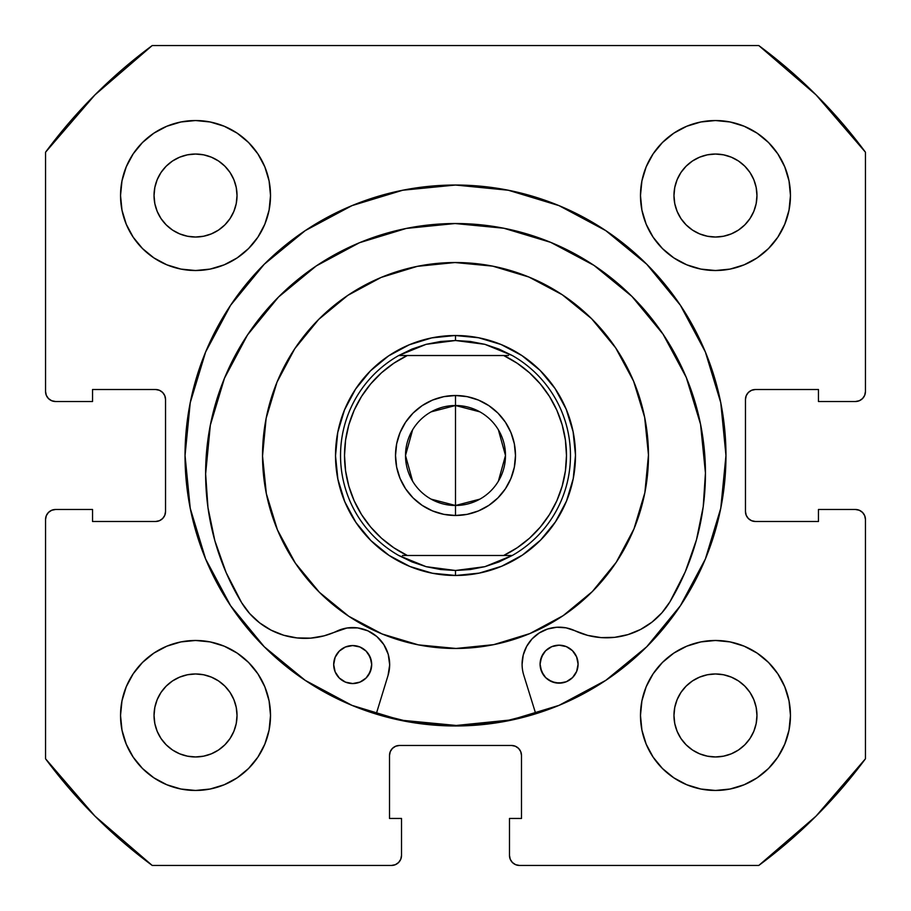 <?xml version="1.0" encoding="UTF-8"?>
<svg xmlns="http://www.w3.org/2000/svg" width="911" height="911" viewBox="0 0 911 911"><rect width="100%" height="100%" fill="white"/><g stroke="black" fill="none" stroke-linecap="round" stroke-linejoin="round"><path stroke-width="1.37" d="M725.965 455.5A270.465 270.465 0 0 1 455.5 725.965A270.465 270.465 0 0 1 185.035 455.5L190.228 508.27L205.624 559.001L230.62 605.758L264.247 646.753L305.242 680.38L351.999 705.376L402.73 720.772L455.5 725.965L508.27 720.772L559.001 705.376L605.758 680.38L646.753 646.753L680.38 605.758L705.376 559.001L720.772 508.27L725.965 455.5L720.772 402.73L705.376 351.999L680.38 305.242L646.753 264.247L605.758 230.62L559.001 205.624L508.27 190.228L455.5 185.035L402.73 190.228L351.999 205.624L305.242 230.62L264.247 264.247L230.62 305.242L205.624 351.999L190.228 402.73L185.035 455.5A270.465 270.465 0 0 1 455.5 185.035A270.465 270.465 0 0 1 725.965 455.5A270.465 270.465 0 0 0 705.433 352.124M705.319 351.862A270.465 270.465 0 0 0 680.471 305.367M680.301 305.105A270.465 270.465 0 0 0 646.844 264.338M646.662 264.156A270.465 270.465 0 0 0 605.895 230.699M605.633 230.529A270.465 270.465 0 0 0 559.138 205.681M558.876 205.567A270.465 270.465 0 0 0 352.124 205.567M351.862 205.681A270.465 270.465 0 0 0 305.367 230.529M305.105 230.699A270.465 270.465 0 0 0 264.338 264.156M264.156 264.338A270.465 270.465 0 0 0 230.699 305.105M230.529 305.367A270.465 270.465 0 0 0 205.681 351.862M640.479 715.465A74.987 74.987 0 0 1 715.465 640.479A74.987 74.987 0 0 1 790.463 715.465A74.987 74.987 0 0 1 715.465 790.463A74.987 74.987 0 0 1 640.479 715.465L641.913 730.098L646.184 744.162L653.119 757.132L662.445 768.497L673.81 777.823L686.769 784.747L700.844 789.017L715.465 790.463L730.098 789.017L744.162 784.747L757.132 777.823L768.497 768.497L777.823 757.132L784.747 744.162L789.017 730.098L790.463 715.465L789.017 700.844L784.747 686.769L777.823 673.81L768.497 662.445L757.132 653.119L744.162 646.184L730.098 641.913L715.465 640.479L700.844 641.913L686.769 646.184L673.81 653.119L662.445 662.445L653.119 673.81L646.184 686.769L641.913 700.844L640.479 715.465L641.116 725.258M270.521 715.465A74.987 74.987 0 0 1 195.535 790.463A74.987 74.987 0 0 1 120.537 715.465L121.983 730.098L126.253 744.162L133.177 757.132L142.503 768.497L153.868 777.823L166.838 784.747L180.902 789.017L195.535 790.463L210.156 789.017L224.231 784.747L237.19 777.823L248.555 768.497L257.881 757.132L264.816 744.162L269.087 730.098L270.521 715.465L269.087 700.844L264.816 686.769L257.881 673.81L248.555 662.445L237.19 653.119L224.231 646.184L210.156 641.913L195.535 640.479L180.902 641.913L166.838 646.184L153.868 653.119L142.503 662.445L133.177 673.81L126.253 686.769L121.983 700.844L120.537 715.465A74.987 74.987 0 0 1 195.535 640.479A74.987 74.987 0 0 1 270.521 715.465M790.463 195.535A74.987 74.987 0 0 1 715.465 270.521A74.987 74.987 0 0 1 640.479 195.535L641.913 210.156L646.184 224.231L653.119 237.19L662.445 248.555L673.81 257.881L686.769 264.816L700.844 269.087L715.465 270.521L730.098 269.087L744.162 264.816L757.132 257.881L768.497 248.555L777.823 237.19L784.747 224.231L789.017 210.156L790.463 195.535L789.017 180.902L784.747 166.838L777.823 153.868L768.497 142.503L757.132 133.177L744.162 126.253L730.098 121.983L715.465 120.537L700.844 121.983L686.769 126.253L673.81 133.177L662.445 142.503L653.119 153.868L646.184 166.838L641.913 180.902L640.479 195.535A74.987 74.987 0 0 1 715.465 120.537A74.987 74.987 0 0 1 790.463 195.535L789.017 210.156M270.521 195.535A74.987 74.987 0 0 1 195.535 270.521A74.987 74.987 0 0 1 120.537 195.535L121.983 210.156L126.253 224.231L133.177 237.19L142.503 248.555L153.868 257.881L166.838 264.816L180.902 269.087L195.535 270.521L210.156 269.087L224.231 264.816L237.19 257.881L248.555 248.555L257.881 237.19L264.816 224.231L269.087 210.156L270.521 195.535L269.087 180.902L264.816 166.838L257.881 153.868L248.555 142.503L237.19 133.177L224.231 126.253L210.156 121.983L195.535 120.537L180.902 121.983L166.838 126.253L153.868 133.177L142.503 142.503L133.177 153.868L126.253 166.838L121.983 180.902L120.537 195.535A74.987 74.987 0 0 1 195.535 120.537A74.987 74.987 0 0 1 270.521 195.535L269.884 185.742M236.234 203.631L237.031 195.535A41.496 41.496 0 0 1 195.535 237.031A41.496 41.496 0 0 1 154.039 195.535A41.496 41.496 0 0 1 195.535 154.039A41.496 41.496 0 0 1 237.031 195.535L236.234 203.631L233.865 211.409L230.039 218.583L224.869 224.869L218.583 230.039L211.409 233.865L203.631 236.234L195.535 237.031L187.438 236.234L179.649 233.865L172.475 230.039L166.189 224.869L161.031 218.583L157.193 211.409L154.836 203.631L154.039 195.535L154.836 187.438L157.193 179.649L161.031 172.475L166.189 166.189L172.475 161.031L179.649 157.193L187.438 154.836L195.535 154.039L203.631 154.836L211.409 157.193L218.583 161.031L224.869 166.189L230.039 172.475L233.865 179.649L236.234 187.438L237.031 195.535L236.234 187.438L233.865 179.649L230.039 172.475L224.869 166.189L218.583 161.031L211.409 157.193M756.164 203.631L756.961 195.535A41.496 41.496 0 0 1 715.465 237.031A41.496 41.496 0 0 1 673.969 195.535A41.496 41.496 0 0 1 715.465 154.039A41.496 41.496 0 0 1 756.961 195.535L756.164 203.631L753.807 211.409L749.969 218.583L744.811 224.869L738.525 230.039L731.351 233.865L723.562 236.234L715.465 237.031L707.369 236.234L699.591 233.865L692.417 230.039L686.131 224.869L680.961 218.583L677.135 211.409L674.766 203.631L673.969 195.535L674.766 187.438L677.135 179.649L680.961 172.475L686.131 166.189L692.417 161.031L699.591 157.193L707.369 154.836L715.465 154.039L723.562 154.836L731.351 157.193L738.525 161.031L744.811 166.189L749.969 172.475L753.807 179.649L756.164 187.438L756.961 195.535L756.164 187.438L753.807 179.649L749.969 172.475L744.811 166.189L738.525 161.031L731.351 157.193M236.234 723.562L237.031 715.465A41.496 41.496 0 0 1 195.535 756.961A41.496 41.496 0 0 1 154.039 715.465A41.496 41.496 0 0 1 195.535 673.969A41.496 41.496 0 0 1 237.031 715.465L236.234 723.562L233.865 731.351L230.039 738.525L224.869 744.811L218.583 749.969L211.409 753.807L203.631 756.164L195.535 756.961L187.438 756.164L179.649 753.807L172.475 749.969L166.189 744.811L161.031 738.525L157.193 731.351L154.836 723.562L154.039 715.465L154.836 707.369L157.193 699.591L161.031 692.417L166.189 686.131L172.475 680.961L179.649 677.135L187.438 674.766L195.535 673.969L203.631 674.766L211.409 677.135L218.583 680.961L224.869 686.131L230.039 692.417L233.865 699.591L236.234 707.369L237.031 715.465L236.234 707.369L233.865 699.591L230.039 692.417L224.869 686.131L218.583 680.961L211.409 677.135M756.164 723.562L756.961 715.465A41.496 41.496 0 0 1 715.465 756.961A41.496 41.496 0 0 1 673.969 715.465A41.496 41.496 0 0 1 715.465 673.969A41.496 41.496 0 0 1 756.961 715.465L756.164 723.562L753.807 731.351L749.969 738.525L744.811 744.811L738.525 749.969L731.351 753.807L723.562 756.164L715.465 756.961L707.369 756.164L699.591 753.807L692.417 749.969L686.131 744.811L680.961 738.525L677.135 731.351L674.766 723.562L673.969 715.465L674.766 707.369L677.135 699.591L680.961 692.417L686.131 686.131L692.417 680.961L699.591 677.135L707.369 674.766L715.465 673.969L723.562 674.766L731.351 677.135L738.525 680.961L744.811 686.131L749.969 692.417L753.807 699.591L756.164 707.369L756.961 715.465L756.164 707.369L753.807 699.591L749.969 692.417L744.811 686.131L738.525 680.961L731.351 677.135M48.477 398.574L51.722 400.749L55.548 401.512A9.998 9.998 0 0 1 45.55 391.502L45.55 152.217A509.932 509.932 0 0 1 152.217 45.55L758.783 45.55L816.085 94.915L865.45 152.217L865.45 391.502L864.687 395.34L862.523 398.574L859.278 400.749L855.452 401.512L818.454 401.512L818.454 389.509L755.458 389.509L751.632 390.272L748.398 392.436L746.223 395.681L745.46 399.508L745.46 511.492L746.223 515.319L748.398 518.564L751.632 520.728L755.458 521.491L818.454 521.491L818.454 509.488L855.452 509.488L859.278 510.251L862.523 512.426L864.687 515.66L865.45 519.498L865.45 758.783L816.085 816.085L758.783 865.45L519.498 865.45L515.66 864.687L512.426 862.523L510.251 859.278L509.488 855.452L509.488 818.454L521.491 818.454L521.491 755.458L520.728 751.632L518.564 748.398L515.319 746.223L511.492 745.46L399.508 745.46L395.681 746.223L392.436 748.398L390.272 751.632L389.509 755.458L389.509 818.454L401.512 818.454L401.512 855.452L400.749 859.278L398.574 862.523L395.34 864.687L391.502 865.45L152.217 865.45L94.915 816.085L45.55 758.783L45.55 519.498L46.313 515.66L48.477 512.426L51.722 510.251L55.548 509.488L92.546 509.488L92.546 521.491L155.542 521.491L159.368 520.728L162.602 518.564L164.777 515.319L165.54 511.492L165.54 399.508L164.777 395.681L162.602 392.436L159.368 390.272L155.542 389.509L92.546 389.509L92.546 401.512L55.548 401.512L51.722 400.749L48.477 398.574L46.313 395.34L45.55 391.502L45.55 152.217L94.915 94.915L152.217 45.55L758.783 45.55A509.932 509.932 0 0 1 865.45 152.217L865.45 391.502A9.998 9.998 0 0 1 855.452 401.512L818.454 401.512L818.454 389.509L755.458 389.509A9.998 9.998 0 0 0 745.46 399.508L746.223 395.681M862.523 398.574L859.278 400.749M751.632 520.728L755.458 521.491A9.998 9.998 0 0 1 745.46 511.492L745.46 399.508M755.458 521.491L818.454 521.491L818.454 509.488L855.452 509.488L859.278 510.251L862.523 512.426M864.687 515.66L865.45 519.498L865.45 758.783A509.932 509.932 0 0 1 758.783 865.45L519.498 865.45A9.998 9.998 0 0 1 509.488 855.452L509.488 818.454L521.491 818.454L521.491 755.458A9.998 9.998 0 0 0 511.492 745.46L515.319 746.223M512.426 862.523L510.251 859.278M390.272 751.632L389.509 755.458A9.998 9.998 0 0 1 399.508 745.46L511.492 745.46M389.509 755.458L389.509 818.454L401.512 818.454L401.512 855.452L400.749 859.278L398.574 862.523M48.477 512.426L51.722 510.251M164.777 515.319L165.54 511.492A9.998 9.998 0 0 1 155.542 521.491L92.546 521.491L92.546 509.488L55.548 509.488A9.998 9.998 0 0 0 45.55 519.498L45.55 758.783A509.932 509.932 0 0 0 152.217 865.45L391.502 865.45A9.998 9.998 0 0 0 401.512 855.452M159.368 390.272L155.542 389.509A9.998 9.998 0 0 1 165.54 399.508L165.54 511.492M715.465 270.521L725.258 269.884M195.535 640.479L185.742 641.116M237.19 133.177L224.231 126.253M210.156 121.983L195.535 120.537M133.177 153.868L126.253 166.838M264.816 224.231L269.087 210.156M757.132 133.177L744.162 126.253M686.769 264.816L700.844 269.087M777.823 237.19L784.747 224.231M224.231 646.184L210.156 641.913M133.177 673.81L126.253 686.769M121.983 700.844L120.537 715.465M153.868 777.823L166.838 784.747M646.184 686.769L641.913 700.844M673.81 777.823L686.769 784.747M700.844 789.017L715.465 790.463M777.823 757.132L784.747 744.162M203.631 154.836L195.535 154.039L187.438 154.836L179.649 157.193L172.475 161.031L166.189 166.189L161.031 172.475L157.193 179.649M154.836 187.438L154.039 195.535L154.836 203.631L157.193 211.409L161.031 218.583L166.189 224.869L172.475 230.039L179.649 233.865M187.438 236.234L195.535 237.031L203.631 236.234L211.409 233.865L218.583 230.039L224.869 224.869L230.039 218.583L233.865 211.409M723.562 154.836L715.465 154.039L707.369 154.836L699.591 157.193L692.417 161.031L686.131 166.189L680.961 172.475L677.135 179.649M674.766 187.438L673.969 195.535L674.766 203.631L677.135 211.409L680.961 218.583L686.131 224.869L692.417 230.039L699.591 233.865M707.369 236.234L715.465 237.031L723.562 236.234L731.351 233.865L738.525 230.039L744.811 224.869L749.969 218.583L753.807 211.409M203.631 674.766L195.535 673.969L187.438 674.766L179.649 677.135L172.475 680.961L166.189 686.131L161.031 692.417L157.193 699.591M154.836 707.369L154.039 715.465L154.836 723.562L157.193 731.351L161.031 738.525L166.189 744.811L172.475 749.969L179.649 753.807M187.438 756.164L195.535 756.961L203.631 756.164L211.409 753.807L218.583 749.969L224.869 744.811L230.039 738.525L233.865 731.351M723.562 674.766L715.465 673.969L707.369 674.766L699.591 677.135L692.417 680.961L686.131 686.131L680.961 692.417L677.135 699.591M674.766 707.369L673.969 715.465L674.766 723.562L677.135 731.351L680.961 738.525L686.131 744.811L692.417 749.969L699.591 753.807M707.369 756.164L715.465 756.961L723.562 756.164L731.351 753.807L738.525 749.969L744.811 744.811L749.969 738.525L753.807 731.351M55.548 401.512L92.546 401.512L92.546 389.509L155.542 389.509M855.452 509.488A9.998 9.998 0 0 1 865.45 519.498M185.035 455.5A270.465 270.465 0 0 0 205.567 558.876M205.681 559.138A270.465 270.465 0 0 0 230.529 605.633M230.699 605.895A270.465 270.465 0 0 0 264.156 646.662M264.338 646.844A270.465 270.465 0 0 0 305.105 680.301M305.367 680.471A270.465 270.465 0 0 0 351.862 705.319M352.124 705.433A270.465 270.465 0 0 0 558.876 705.433M559.138 705.319A270.465 270.465 0 0 0 605.633 680.471M605.895 680.301A270.465 270.465 0 0 0 646.662 646.844M646.844 646.662A270.465 270.465 0 0 0 680.301 605.895M680.471 605.633A270.465 270.465 0 0 0 705.319 559.138M319.431 592.332A192.973 192.973 0 0 1 318.668 319.431A192.973 192.973 0 0 1 591.569 318.668A192.973 192.973 0 0 1 592.332 591.569A192.973 192.973 0 0 1 319.431 592.332L295.346 563.157L277.422 529.849L266.342 493.671L262.527 456.035L266.126 418.377L277.012 382.142L294.743 348.731L318.668 319.431L347.843 295.346L381.151 277.422L417.329 266.342L454.965 262.527L492.623 266.126L528.858 277.012L562.269 294.743L591.569 318.668L615.654 347.843L633.578 381.151L644.658 417.329L648.473 454.965L644.874 492.623L633.988 528.858L616.257 562.269L592.332 591.569L563.157 615.654L529.849 633.578L493.671 644.658L456.035 648.473L418.377 644.874L382.142 633.988L348.731 616.257L319.431 592.332M456.252 725.463L403.573 720.43L376.345 713.609A269.963 269.963 0 0 0 535.611 713.302L508.907 720.134L456.252 725.463L508.816 720.145M370.891 540.576L389.122 555.448L409.893 566.483L432.418 573.247L455.83 575.49L479.232 573.11L501.722 566.221L522.436 555.084L540.576 540.109L555.448 521.878L566.483 501.107L573.247 478.582L575.49 455.17L573.11 431.768L566.221 409.278L555.084 388.564L540.109 370.424L521.878 355.552L501.107 344.517L478.582 337.753L455.17 335.51L431.768 337.89L409.278 344.779L388.564 355.916L370.424 370.891L355.552 389.122L344.517 409.893L337.753 432.418L335.51 455.83L337.89 479.232L344.779 501.722L355.916 522.436L370.891 540.576M573.247 478.582L566.483 501.107M432.418 573.247L409.893 566.483M337.753 432.418L344.517 409.893M478.582 337.753L501.107 344.517M575.479 453.837L574.75 442.245M572.848 430.459L569.876 419.242M565.708 408.048L560.607 397.617M554.332 387.46L553.581 386.389M553.546 386.344L547.295 378.224M539.153 369.49L530.453 361.804M520.762 354.823L510.729 348.981M499.866 344.016L488.888 340.258M477.273 337.503L465.772 335.954M453.837 335.521L452.551 335.555M452.494 335.555L442.245 336.25M430.459 338.152L419.242 341.124M408.048 345.292L397.617 350.393M387.46 356.668L386.389 357.419M386.366 357.431L378.224 363.705M369.49 371.847L361.804 380.547M354.823 390.238L348.981 400.271M344.016 411.134L340.258 422.112M337.503 433.727L335.954 445.228M335.521 457.163L336.25 468.755M338.152 480.541L341.124 491.758M345.292 502.952L350.393 513.383M356.668 523.54L357.419 524.611M357.454 524.656L363.705 532.776M371.847 541.51L380.547 549.196M390.238 556.177L400.271 562.019M411.134 566.984L422.112 570.741M433.727 573.497L445.228 575.046M457.163 575.479L458.449 575.445M458.506 575.445L468.755 574.75M480.541 572.848L491.758 569.876M502.952 565.708L513.383 560.607M523.54 554.332L524.611 553.581M524.634 553.569L532.776 547.295M541.51 539.153L549.196 530.453M556.177 520.762L562.019 510.729M566.984 499.866L570.741 488.888M573.497 477.273L575.046 465.772M431.108 411.863L455.5 405.509A49.991 49.991 0 0 0 405.509 455.5A49.991 49.991 0 0 0 455.5 505.491L455.5 515.489A59.989 59.989 0 0 1 395.511 455.5A59.989 59.989 0 0 1 455.5 395.511L455.5 505.491A49.991 49.991 0 0 1 405.509 455.5A49.991 49.991 0 0 1 455.5 405.509L479.892 411.863M479.892 499.137L455.5 505.491L431.108 499.137M412.637 481.247L405.509 455.5L412.637 429.753M455.5 335.51L455.5 340.509L455.5 335.51A119.99 119.99 0 0 1 575.49 455.5A119.99 119.99 0 0 1 455.5 575.49A119.99 119.99 0 0 0 575.49 455.5A119.99 119.99 0 0 0 455.5 335.51L455.5 335.51A119.99 119.99 0 0 0 335.51 455.5A119.99 119.99 0 0 0 455.5 575.49L455.5 575.49A119.99 119.99 0 0 1 335.51 455.5A119.99 119.99 0 0 1 455.5 335.51M549.458 514.578L540.303 527.093L529.462 538.253L517.175 547.773L503.669 555.482L402.491 555.482L512.278 555.482L498.932 561.962L484.868 566.676L470.304 569.534A114.991 114.991 0 0 0 470.327 569.523A114.991 114.991 0 0 1 470.292 569.534L455.5 570.491L455.5 575.49L455.5 570.491L426.132 566.676L398.722 555.482A114.991 114.991 0 0 1 398.722 355.518L426.132 344.324L455.5 340.509L484.868 344.324L512.278 355.518A114.991 114.991 0 0 1 512.278 555.482L484.868 566.676L455.5 570.491L440.73 569.534M506.22 555.482L512.278 555.482A114.991 114.991 0 0 0 512.278 355.518L498.932 349.038L484.868 344.324L470.304 341.466A114.991 114.991 0 0 0 470.292 341.466A114.991 114.991 0 0 1 470.327 341.477L470.27 341.466M412.091 349.015A114.991 114.991 0 0 0 412.034 349.05L398.722 355.518L508.509 355.518L503.669 355.518L517.175 363.227L529.462 372.747L540.303 383.907L529.462 372.747M361.542 396.422L370.697 383.907L381.538 372.747L393.825 363.227L407.331 355.518L503.669 355.518A110.983 110.983 0 0 1 503.669 555.482M345.599 471.01L348.845 486.223L345.599 471.01L344.517 455.5L345.599 439.99L348.845 424.777L354.185 410.178L361.519 396.456M370.697 527.093L381.538 538.253L370.697 527.093L361.542 514.578M549.481 514.544L556.815 500.822L549.481 514.544M565.401 439.99L562.155 424.777L556.815 410.178L562.155 424.777L565.401 439.99L566.483 455.5L565.401 471.01L562.155 486.223L556.815 500.822M540.303 383.907L549.458 396.422M455.5 515.489L443.794 514.339L432.543 510.923L443.794 514.339L455.5 515.489L467.206 514.339L455.5 515.489L455.5 405.509A49.991 49.991 0 0 1 505.491 455.5A49.991 49.991 0 0 1 455.5 505.491A49.991 49.991 0 0 0 505.491 455.5A49.991 49.991 0 0 0 455.5 405.509L455.5 395.511L467.206 396.661L478.457 400.077L467.206 396.661L455.5 395.511L443.794 396.661L455.5 395.511A59.989 59.989 0 0 1 515.489 455.5A59.989 59.989 0 0 1 455.5 515.489M405.623 488.831L400.077 478.457L396.661 467.206L400.077 478.457L405.623 488.831L413.082 497.918L422.169 505.377L432.543 510.923M396.661 443.794L400.077 432.543L405.623 422.169L400.077 432.543L396.661 443.794L395.511 455.5L396.661 467.206M413.082 413.082L422.169 405.623L432.543 400.077L422.169 405.623L413.082 413.082L405.623 422.169M505.377 422.169L510.923 432.543L514.339 443.794L510.923 432.543L505.377 422.169L497.918 413.082L488.831 405.623L478.457 400.077M514.339 467.206L510.923 478.457L505.377 488.831L510.923 478.457L514.339 467.206L515.489 455.5L514.339 443.794M497.918 497.918L488.831 505.377L478.457 510.923L488.831 505.377L497.918 497.918L505.377 488.831M440.708 569.534A114.991 114.991 0 0 1 440.673 569.523A114.991 114.991 0 0 0 440.708 569.534L426.132 566.676L412.068 561.962A114.991 114.991 0 0 0 412.091 561.985A114.991 114.991 0 0 1 412.034 561.95L398.722 555.482A114.991 114.991 0 0 1 398.722 355.518L404.78 355.518M470.304 341.466L455.5 340.509L440.696 341.466A114.991 114.991 0 0 1 440.708 341.466A114.991 114.991 0 0 0 440.673 341.477L426.132 344.324L412.068 349.038M549.481 396.456L556.815 410.178M407.331 355.518A110.983 110.983 0 0 0 407.331 555.482L393.825 547.773L381.538 538.253M361.519 514.544L354.185 500.822L348.845 486.223M443.794 396.661L432.543 400.077M467.206 514.339L478.457 510.923M498.363 429.753L505.491 455.5L498.363 481.247M578.086 664.142A18.994 18.994 0 0 1 559.115 683.17A18.994 18.994 0 0 1 540.086 664.21L541.544 671.475L545.678 677.636L551.85 681.747L559.115 683.17L566.391 681.713L572.541 677.59L576.652 671.418L578.086 664.142L576.617 656.877L572.495 650.716L566.323 646.616L559.047 645.182L551.781 646.639L545.621 650.773L541.521 656.945L540.086 664.21A18.994 18.994 0 0 1 559.047 645.182A18.994 18.994 0 0 1 578.086 664.142M371.688 664.518A18.994 18.994 0 0 1 352.716 683.557A18.994 18.994 0 0 1 333.688 664.597L335.146 671.862L339.279 678.012L345.451 682.123L352.716 683.557L359.993 682.1L366.142 677.966L370.253 671.794L371.688 664.518L370.219 657.252L366.097 651.103L359.925 646.992L352.648 645.557L345.383 647.015L339.234 651.149L335.123 657.321L333.688 664.597A18.994 18.994 0 0 1 352.648 645.557A18.994 18.994 0 0 1 371.688 664.518M523.757 675.153A36.998 36.998 0 0 1 522.094 664.244A36.998 36.998 0 0 0 523.757 675.153L535.759 713.791L523.757 675.153A36.998 36.998 0 0 1 574.875 630.719L587.652 635.377L601.066 637.609L614.663 637.347L627.986 634.603L640.57 629.467L652.014 622.122L661.91 612.796L669.938 601.818A73.996 73.996 0 0 1 574.875 630.719L566.05 627.838L556.78 627.258L566.05 627.838M705.444 472.98A249.91 249.91 0 0 1 669.938 601.818L685.311 571.721L696.471 539.813L703.224 506.698L705.444 472.98L700.548 424.23L686.245 377.37L663.071 334.212L631.915 296.394L593.995 265.386L550.745 242.372L503.84 228.24L455.067 223.525L406.329 228.422L359.469 242.725L316.311 265.898L278.493 297.054L247.485 334.975L224.47 378.224L210.339 425.13L205.624 473.902A249.91 249.91 0 0 1 455.067 223.525A249.91 249.91 0 0 1 705.444 472.98M388.052 675.404L376.197 714.087L388.052 675.404A36.998 36.998 0 0 0 336.774 631.164A73.996 73.996 0 0 1 241.597 602.615A249.91 249.91 0 0 1 205.624 473.902L207.97 507.609L214.848 540.701L226.122 572.563L241.597 602.615L249.671 613.558L259.601 622.839L271.068 630.15L283.674 635.24L297.009 637.928L310.605 638.144L324.009 635.855L346.954 628.009L357.613 627.895L367.862 630.822L376.858 636.55L383.838 644.601L388.234 654.314L389.68 664.871L388.052 675.404M539.255 632.951L532.092 638.873L526.649 646.389L523.233 655.032L522.094 664.244L523.233 655.032L526.649 646.389L532.092 638.873L539.255 632.951L547.659 628.989L556.78 627.258L547.659 628.989M601.066 637.609L614.663 637.347M652.014 622.122L661.91 612.796L669.938 601.818M685.311 571.721L696.471 539.813L703.224 506.698M593.995 265.386L550.745 242.372L503.84 228.24L455.067 223.525L406.329 228.422M278.459 297.088L247.485 334.975L224.47 378.224M210.339 425.13L205.624 473.857M205.624 473.902L207.97 507.609M346.954 628.009L357.613 627.895M388.234 654.314L389.68 664.871M566.323 646.616L562.759 645.535M543.263 653.654L540.439 660.509M540.462 667.922L543.309 674.766M548.559 679.993L555.414 682.817L562.827 682.806L566.391 681.713M371.312 660.817L368.465 653.973M359.925 646.992L356.36 645.922M339.279 678.012L345.451 682.123L352.716 683.557L359.993 682.1L363.273 680.335M368.5 675.085L371.324 668.23"/></g></svg>
